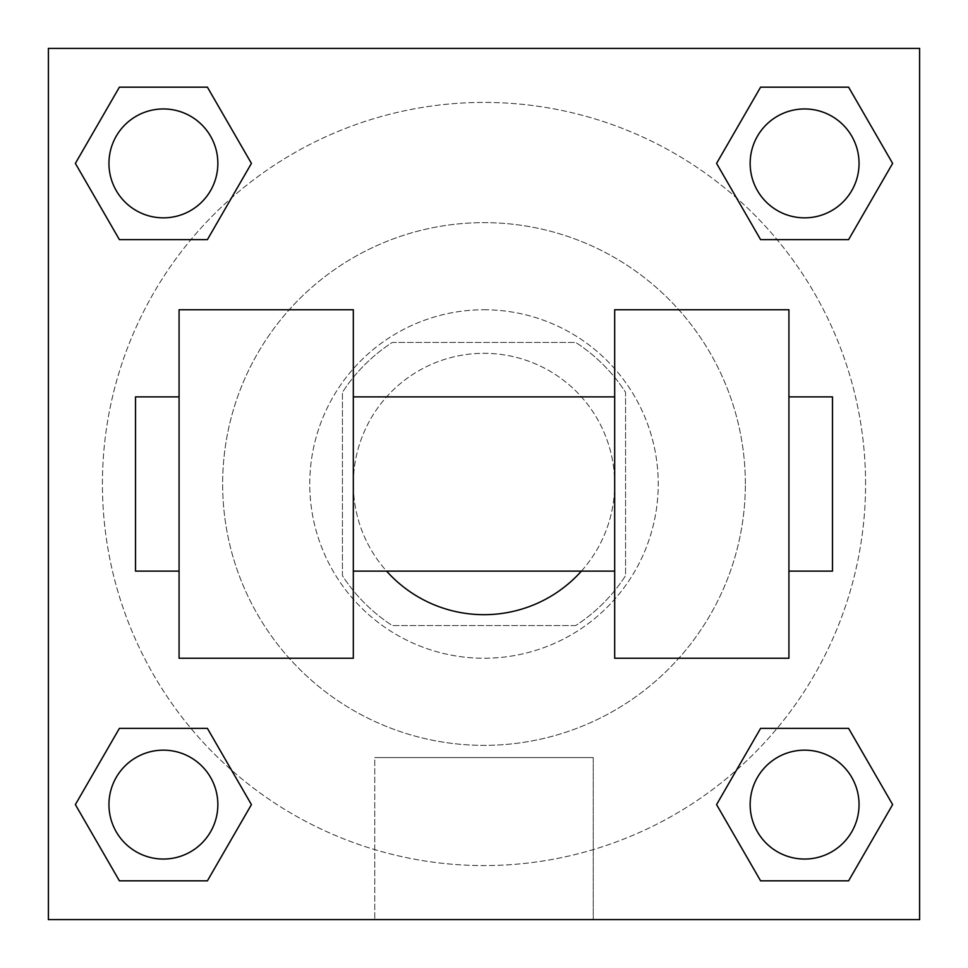<?xml version="1.0" encoding="UTF-8"?>
<svg xmlns="http://www.w3.org/2000/svg" width="968" height="968" viewBox="0 0 968 968"><rect width="100%" height="100%" fill="white"/><g stroke="black" fill="none" stroke-linecap="round" stroke-linejoin="round"><path stroke-width="0.73" stroke-dasharray="4.84 3.63" d="M581.405 571.12A130.68 130.68 0 0 0 418.66 370.829A130.68 130.68 0 0 0 418.66 597.171A130.68 130.68 0 0 0 614.68 484A130.68 130.68 0 0 0 437.367 361.923A130.68 130.68 0 0 0 386.595 571.12M575.682 625.57L392.318 625.57A168.662 168.662 0 0 1 342.43 575.682L342.43 392.318A168.662 168.662 0 0 1 392.318 342.43L575.682 342.43A168.662 168.662 0 0 1 625.57 392.318L625.57 575.682A168.662 168.662 0 0 1 575.682 625.57L392.318 625.57A168.662 168.662 0 0 1 342.43 575.682L342.43 392.318A168.662 168.662 0 0 1 392.318 342.43L575.682 342.43A168.662 168.662 0 0 1 625.57 392.318L625.57 575.682A168.662 168.662 0 0 1 575.682 625.57M484 309.76A174.24 174.24 0 0 1 634.899 571.12A174.24 174.24 0 0 1 333.101 571.12A174.24 174.24 0 0 1 484 309.76A174.24 174.24 0 0 0 309.76 484A174.24 174.24 0 0 0 484 658.24A174.24 174.24 0 0 0 658.24 484A174.24 174.24 0 0 0 484 309.76M745.36 484A261.36 261.36 0 0 0 353.32 257.657A261.36 261.36 0 0 0 353.32 710.343A261.36 261.36 0 0 0 745.36 484A261.36 261.36 0 0 0 353.32 257.657A261.36 261.36 0 0 0 353.32 710.343A261.36 261.36 0 0 0 745.36 484M190.926 239.628L119.391 239.628L190.926 239.628L119.391 239.628L75.371 163.398L119.391 87.168L207.406 87.168L251.426 163.398L207.406 239.628L251.426 163.398L207.406 239.628L251.426 163.398L207.406 87.168L251.426 163.398M207.406 728.372L251.426 804.602L207.406 728.372L251.426 804.602L207.406 728.372L251.426 804.602L207.406 880.832L119.391 880.832L75.371 804.602L119.391 728.372L190.926 728.372M48.4 919.6L48.4 48.4L919.6 48.4L919.6 919.6L48.4 919.6L48.4 48.4L919.6 48.4L919.6 919.6L48.4 919.6L48.4 48.4L919.6 48.4L919.6 919.6L48.4 919.6L48.4 48.4L919.6 48.4L919.6 919.6L48.4 919.6M760.594 239.628L716.574 163.398L760.594 239.628L716.574 163.398L760.594 239.628L716.574 163.398L760.594 87.168L848.609 87.168L892.629 163.398L848.609 239.628L777.074 239.628M716.574 804.602L760.594 728.372L716.574 804.602L760.594 728.372L716.574 804.602L760.594 880.832L716.574 804.602L760.594 880.832L716.574 804.602L760.594 880.832L848.609 880.832L760.594 880.832L848.609 880.832L892.629 804.602L848.609 880.832M777.074 728.372L848.609 728.372L777.074 728.372L848.609 728.372L892.629 804.602M522.115 48.4L445.885 48.436L522.115 48.4M865.586 484A381.586 381.586 0 0 0 293.207 153.537A381.586 381.586 0 0 0 293.207 814.463A381.586 381.586 0 0 0 865.586 484A381.586 381.586 0 0 0 231.497 197.908A381.586 381.586 0 0 0 327.063 831.815A381.586 381.586 0 0 0 865.586 484M217.848 804.602A54.45 54.45 0 0 0 136.173 757.448A54.45 54.45 0 0 0 136.173 851.755A54.45 54.45 0 0 0 217.848 804.602A54.45 54.45 0 0 0 136.173 757.448A54.45 54.45 0 0 0 136.173 851.755A54.45 54.45 0 0 0 217.848 804.602A54.45 54.45 0 0 0 136.173 757.448A54.45 54.45 0 0 0 136.173 851.755A54.45 54.45 0 0 0 217.848 804.602A54.45 54.45 0 0 0 136.173 757.448A54.45 54.45 0 0 0 136.173 851.755A54.45 54.45 0 0 0 217.848 804.602A54.45 54.45 0 0 0 136.173 757.448A54.45 54.45 0 0 0 136.173 851.755A54.45 54.45 0 0 0 217.848 804.602M217.848 163.398A54.45 54.45 0 0 0 136.173 116.245A54.45 54.45 0 0 0 136.173 210.552A54.45 54.45 0 0 0 217.848 163.398A54.45 54.45 0 0 0 136.173 116.245A54.45 54.45 0 0 0 136.173 210.552A54.45 54.45 0 0 0 217.848 163.398A54.45 54.45 0 0 0 136.173 116.245A54.45 54.45 0 0 0 136.173 210.552A54.45 54.45 0 0 0 217.848 163.398A54.45 54.45 0 0 0 136.173 116.245A54.45 54.45 0 0 0 136.173 210.552A54.45 54.45 0 0 0 217.848 163.398A54.45 54.45 0 0 0 136.173 116.245A54.45 54.45 0 0 0 136.173 210.552A54.45 54.45 0 0 0 217.848 163.398M859.052 163.398A54.45 54.45 0 0 0 777.377 116.245A54.45 54.45 0 0 0 777.377 210.552A54.45 54.45 0 0 0 859.052 163.398A54.45 54.45 0 0 0 777.377 116.245A54.45 54.45 0 0 0 777.377 210.552A54.45 54.45 0 0 0 859.052 163.398A54.45 54.45 0 0 0 777.377 116.245A54.45 54.45 0 0 0 777.377 210.552A54.45 54.45 0 0 0 859.052 163.398A54.45 54.45 0 0 0 777.377 116.245A54.45 54.45 0 0 0 777.377 210.552A54.45 54.45 0 0 0 859.052 163.398A54.45 54.45 0 0 0 777.377 116.245A54.45 54.45 0 0 0 777.377 210.552A54.45 54.45 0 0 0 859.052 163.398M750.152 804.602A54.45 54.45 0 0 1 831.827 757.448A54.45 54.45 0 0 1 831.827 851.755A54.45 54.45 0 0 1 750.152 804.602A54.45 54.45 0 0 1 831.827 757.448A54.45 54.45 0 0 1 831.827 851.755A54.45 54.45 0 0 1 750.152 804.602M593.251 919.6L374.749 919.6L593.251 919.6L374.749 919.6L593.251 919.6L593.251 757.557L374.749 757.557L593.251 757.557L593.251 919.6M48.4 484L48.4 445.885L48.4 484M919.6 484L919.6 445.885L919.6 484M919.564 484L919.564 445.885L919.564 484M48.436 484L48.436 445.885L48.436 484M859.052 804.602A54.45 54.45 0 0 0 777.377 757.448A54.45 54.45 0 0 0 777.377 851.755A54.45 54.45 0 0 0 859.052 804.602A54.45 54.45 0 0 0 777.377 757.448A54.45 54.45 0 0 0 777.377 851.755A54.45 54.45 0 0 0 859.052 804.602A54.45 54.45 0 0 0 777.377 757.448A54.45 54.45 0 0 0 777.377 851.755A54.45 54.45 0 0 0 859.052 804.602M251.426 804.602L207.406 880.832L251.426 804.602L207.406 880.832L119.391 880.832L75.371 804.602L119.391 728.372M207.406 880.832L119.391 880.832L75.371 804.602M716.574 163.398L760.594 87.168L716.574 163.398L760.594 87.168L848.609 87.168L892.629 163.398L848.609 239.628M760.594 87.168L848.609 87.168L892.629 163.398M75.371 163.398L119.391 239.628L75.371 163.398L119.391 239.628L75.371 163.398L119.391 87.168L207.406 87.168L119.391 87.168L75.371 163.398L119.391 87.168M919.564 445.885L919.564 522.115L919.564 445.885M919.6 445.885L919.6 522.115L919.6 445.885M374.749 757.557L593.251 757.557L374.749 757.557L374.749 919.6L374.749 757.557M48.4 522.115L48.436 445.885L48.4 522.115M484 48.436L522.115 48.436L484 48.436M179.08 309.76L353.32 309.76L353.32 658.24L179.08 658.24L179.08 309.76M614.68 309.76L614.68 658.24L788.92 658.24L788.92 309.76L614.68 309.76M614.68 484L614.68 396.88L614.68 484M353.32 484L353.32 396.88L353.32 484M788.92 484L788.92 396.88L788.92 484M832.48 396.88L832.48 571.12M179.08 484L179.08 571.12L179.08 484M135.52 571.12L135.52 396.88"/><path stroke-width="1.45" d="M386.595 571.12A130.68 130.68 0 0 0 581.405 571.12M251.426 163.398L207.406 239.628L119.391 239.628L75.371 163.398L119.391 87.168L207.406 87.168L251.426 163.398L207.406 239.628L190.926 239.628M190.926 728.372L207.406 728.372L251.426 804.602L207.406 880.832L119.391 880.832L75.371 804.602L119.391 728.372L207.406 728.372M777.074 239.628L760.594 239.628L716.574 163.398L760.594 87.168L848.609 87.168L892.629 163.398L848.609 239.628L760.594 239.628M716.574 804.602L760.594 728.372L848.609 728.372L892.629 804.602L848.609 880.832L760.594 880.832L716.574 804.602L760.594 728.372L777.074 728.372M760.594 728.372L848.609 728.372L760.594 728.372M848.609 880.832L760.594 880.832L848.609 880.832L892.629 804.602M859.052 804.602A54.45 54.45 0 0 0 777.377 757.448A54.45 54.45 0 0 0 777.377 851.755A54.45 54.45 0 0 0 859.052 804.602M207.406 880.832L119.391 880.832L207.406 880.832L251.426 804.602M217.848 804.602A54.45 54.45 0 0 0 136.173 757.448A54.45 54.45 0 0 0 136.173 851.755A54.45 54.45 0 0 0 217.848 804.602M760.594 87.168L848.609 87.168L760.594 87.168L716.574 163.398M859.052 163.398A54.45 54.45 0 0 0 777.377 116.245A54.45 54.45 0 0 0 777.377 210.552A54.45 54.45 0 0 0 859.052 163.398M119.391 87.168L207.406 87.168L119.391 87.168L75.371 163.398M207.406 239.628L119.391 239.628L207.406 239.628M217.848 163.398A54.45 54.45 0 0 0 136.173 116.245A54.45 54.45 0 0 0 136.173 210.552A54.45 54.45 0 0 0 217.848 163.398M919.6 48.4L919.6 919.6L48.4 919.6L48.4 48.4L919.6 48.4M75.371 804.602L119.391 728.372M892.629 163.398L848.609 239.628M614.68 309.76L614.68 658.24L788.92 658.24L788.92 309.76L614.68 309.76M353.32 658.24L353.32 309.76L179.08 309.76L179.08 658.24L353.32 658.24M788.92 571.12L832.48 571.12L832.48 396.88L788.92 396.88M179.08 396.88L135.52 396.88L135.52 571.12L179.08 571.12M614.68 396.88L353.32 396.88M614.68 571.12L353.32 571.12"/></g></svg>
